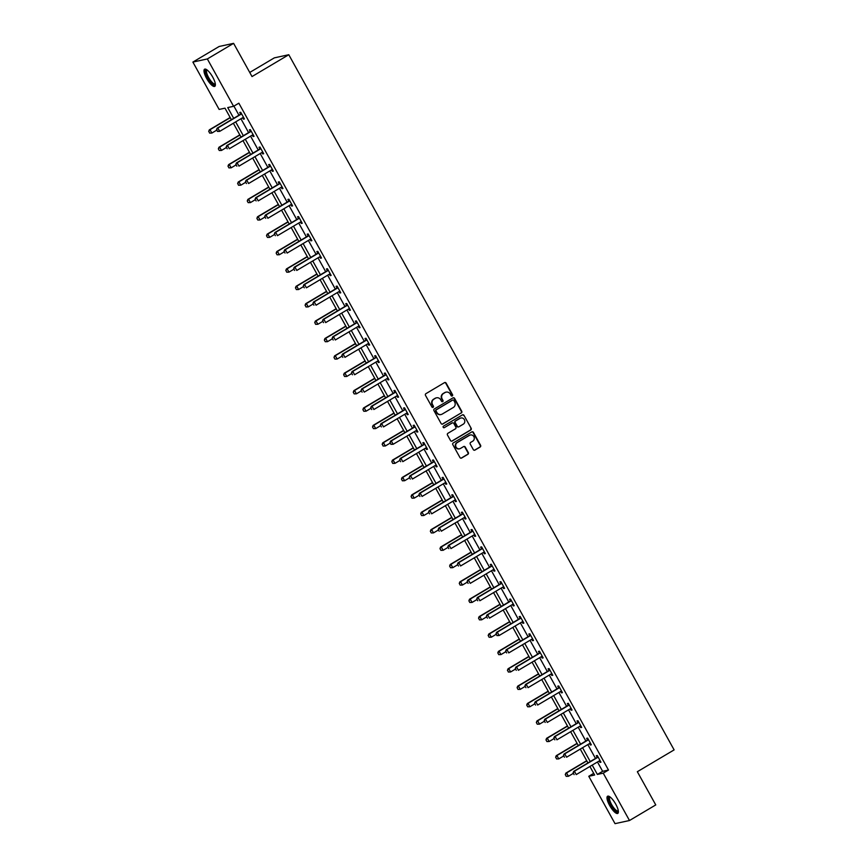 <?xml version="1.0" encoding="UTF-8"?>
<svg xmlns="http://www.w3.org/2000/svg" width="867" height="867" viewBox="0 0 867 867"><rect width="100%" height="100%" fill="white"/><g stroke="black" fill="none" stroke-linecap="round" stroke-linejoin="round"><path stroke-width="1.3" d="M452.271 395.937A0.878 0.834 77.8 0 0 452.563 394.745L446.126 383.116A1.257 1.192 77.8 0 0 444.478 382.64L425.925 393.661A1.257 1.192 77.8 0 0 425.491 395.363L431.939 406.981A0.878 0.834 77.8 0 0 433.088 407.327A0.878 0.834 77.8 0 0 433.381 406.124L432.546 404.629A4.021 3.815 77.8 0 1 433.912 399.167L435.451 398.246A4.021 3.815 77.8 0 1 440.696 399.785L441.531 401.291A0.878 0.834 77.8 0 0 442.679 401.627A0.878 0.834 77.8 0 0 442.972 400.435L442.137 398.928A4.021 3.815 77.8 0 1 443.503 393.477L445.042 392.556A4.021 3.815 77.8 0 1 450.287 394.095L451.122 395.601A0.878 0.834 77.8 0 0 452.271 395.937M451.826 396.046A0.878 0.834 77.8 0 0 452.173 394.821L445.736 383.203A1.257 1.192 77.8 0 0 444.63 382.564M432.644 407.436A0.878 0.834 77.8 0 0 432.991 406.211L432.546 404.629M442.235 401.735A0.878 0.834 77.8 0 0 442.582 400.521L442.137 398.928M609.642 805.476A9.981 2.969 59.3 0 1 607.583 796.231A9.981 2.969 59.3 0 1 615.733 804.153A9.981 2.969 59.3 0 1 617.781 813.398A9.981 2.969 59.3 0 1 609.642 805.476M206.639 78.442A9.981 2.969 59.3 0 1 204.59 69.197A9.981 2.969 59.3 0 1 212.729 77.12A9.981 2.969 59.3 0 1 214.778 86.364A9.981 2.969 59.3 0 1 206.639 78.442M473.317 449.626A1.257 1.192 77.8 0 0 474.953 450.103L480.166 447.014A1.257 1.192 77.8 0 0 480.589 445.302L473.436 432.395A1.257 1.192 77.8 0 0 471.8 431.918L453.235 442.939A1.257 1.192 77.8 0 0 452.812 444.641L459.965 457.548A1.257 1.192 77.8 0 0 461.602 458.036L467.898 454.297A1.257 1.192 77.8 0 0 468.321 452.585L465.254 447.069A1.257 1.192 77.8 0 0 463.617 446.581L460.496 448.434A3.36 3.197 77.8 0 1 455.901 446.678A3.36 3.197 77.8 0 1 457.256 442.582L469.481 435.332A3.36 3.197 77.8 0 1 474.076 437.087A3.36 3.197 77.8 0 1 472.721 441.184L470.683 442.387A1.257 1.192 77.8 0 0 470.261 444.099L473.317 449.626M231.391 119.7L224.997 108.169L219.134 109.437L192.886 62.077L219.145 46.482L233.602 43.35L252.015 76.556L288.787 54.729L674.114 749.89L637.343 771.717L655.755 804.923L629.485 820.518L615.028 823.65L588.78 776.29L594.643 775.022L589.896 766.471M233.602 43.35L207.343 58.945L233.591 106.305L227.728 107.573L233.7 118.335M597.461 761.985L602.63 771.305L608.482 770.037L238.848 103.184L233.591 106.305M608.482 770.037L603.237 773.158L629.485 820.518M461.309 412.995A1.257 1.192 77.8 0 0 461.732 411.283L454.579 398.376A1.257 1.192 77.8 0 0 452.942 397.899L434.378 408.921A1.257 1.192 77.8 0 0 433.955 410.622L441.108 423.529A1.257 1.192 77.8 0 0 442.744 424.017L460.919 413.082A1.257 1.192 77.8 0 0 461.342 411.37L454.189 398.462A1.257 1.192 77.8 0 0 453.094 397.823M464.008 415.391L471.16 428.298A1.257 1.192 77.8 0 1 470.738 429.999L452.173 441.021A1.257 1.192 77.8 0 1 450.537 440.544L447.47 435.017A1.257 1.192 77.8 0 1 447.903 433.305L455.424 428.84A1.257 1.192 77.8 0 0 455.858 427.138L453.82 423.475A1.257 1.192 77.8 0 0 452.184 422.988L444.348 427.637A0.878 0.834 77.8 0 1 443.145 427.182A0.878 0.834 77.8 0 1 443.503 426.109L462.371 414.903A1.257 1.192 77.8 0 1 464.008 415.391L471.16 428.298M288.787 54.729L274.33 57.861L249.739 72.46M233.906 106.121L238.945 115.213M240.918 118.757L248.591 132.597M250.552 136.141L258.225 149.991M260.187 153.524L267.86 167.374M269.821 170.918L277.494 184.758M279.456 188.302L287.129 202.141M289.09 205.685L296.763 219.524M298.736 223.068L306.409 236.908M308.37 240.452L316.043 254.291M318.005 257.835L325.678 271.674M327.639 275.218L335.312 289.058M337.274 292.602L344.947 306.452M346.908 309.985L354.581 323.835M356.554 327.368L364.227 341.219M366.188 344.763L373.861 358.602M375.823 362.146L383.496 375.985M385.457 379.529L393.13 393.369M395.092 396.913L402.765 410.752M404.726 414.296L412.399 428.135M414.372 431.679L422.045 445.519M424.006 449.063L431.679 462.902M433.641 466.446L441.314 480.296M443.275 483.829L450.948 497.68M452.91 501.224L460.583 515.063M462.555 518.607L470.217 532.446M472.19 535.99L479.863 549.83M481.824 553.374L489.497 567.213M491.459 570.757L499.132 584.596M501.093 588.14L508.766 601.98M510.728 605.524L518.401 619.363M520.373 622.907L528.046 636.746M530.008 640.29L537.681 654.141M539.642 657.674L547.315 671.524M549.277 675.068L556.95 688.907M558.912 692.451L566.584 706.291M568.546 709.835L576.219 723.674M578.191 727.218L585.864 741.057M587.826 744.601L595.499 758.441M242.641 117.739L243.432 119.169L244.418 118.952L240.712 112.266L239.725 112.482L240.625 114.097M252.275 135.122L253.077 136.553L254.053 136.336L250.346 129.649L249.371 129.866L250.26 131.481M261.91 152.505L262.712 153.936L263.687 153.719L259.981 147.043L259.005 147.249L259.905 148.875M271.555 169.889L272.346 171.319L273.322 171.113L269.615 164.427L268.64 164.632L269.539 166.258M281.19 187.272L281.981 188.703L282.956 188.497L279.25 181.81L278.274 182.016L279.174 183.641M290.824 204.655L291.615 206.086L292.591 205.88L288.884 199.193L287.909 199.399L288.809 201.025M300.459 222.039L301.25 223.469L302.236 223.263L298.53 216.577L297.544 216.783L298.443 218.408M310.093 239.422L310.895 240.863L311.871 240.647L308.164 233.96L307.189 234.177L308.078 235.791M319.728 256.805L320.53 258.247L321.505 258.03L317.799 251.343L316.823 251.56L317.723 253.175M329.373 274.189L330.164 275.63L331.14 275.413L327.433 268.727L326.458 268.943L327.358 270.558M339.008 291.583L339.799 293.013L340.774 292.797L337.068 286.11L336.093 286.327L336.992 287.942M348.642 308.966L349.434 310.397L350.409 310.18L346.702 303.493L345.727 303.71L346.627 305.325M358.277 326.35L359.068 327.78L360.054 327.574L356.348 320.888L355.362 321.093L356.261 322.719M367.911 343.733L368.713 345.164L369.689 344.958L365.982 338.271L365.007 338.477L365.896 340.102M377.546 361.116L378.348 362.547L379.323 362.341L375.617 355.654L374.642 355.86L375.541 357.486M387.191 378.5L387.983 379.93L388.958 379.724L385.251 373.038L384.276 373.243L385.176 374.869M396.826 395.883L397.617 397.314L398.592 397.108L394.886 390.421L393.911 390.638L394.81 392.252M406.46 413.266L407.252 414.708L408.227 414.491L404.521 407.804L403.545 408.021L404.445 409.636M416.095 430.65L416.886 432.091L417.872 431.874L414.166 425.188L413.18 425.404L414.079 427.019M425.73 448.044L426.531 449.474L427.507 449.258L423.8 442.571L422.825 442.788L423.725 444.403M435.375 465.427L436.166 466.858L437.141 466.641L433.435 459.954L432.46 460.171L433.359 461.786M445.009 482.811L445.801 484.241L446.776 484.024L443.07 477.349L442.094 477.554L442.994 479.18M454.644 500.194L455.435 501.625L456.41 501.419L452.704 494.732L451.729 494.938L452.628 496.563M464.278 517.577L465.07 519.008L466.045 518.802L462.339 512.115L461.363 512.321L462.263 513.947M473.913 534.961L474.704 536.391L475.69 536.185L471.984 529.499L471.009 529.704L471.897 531.33M483.548 552.344L484.35 553.775L485.325 553.569L481.618 546.882L480.643 547.088L481.543 548.713M493.193 569.727L493.984 571.169L494.959 570.952L491.253 564.265L490.278 564.482L491.177 566.097M502.827 587.111L503.619 588.552L504.594 588.335L500.888 581.649L499.912 581.865L500.812 583.48M512.462 604.494L513.253 605.935L514.229 605.719L510.522 599.032L509.547 599.249L510.446 600.864M522.097 621.888L522.888 623.319L523.863 623.102L520.157 616.415L519.181 616.632L520.081 618.247M531.731 639.272L532.533 640.702L533.508 640.485L529.802 633.799L528.827 634.015L529.715 635.63M541.366 656.655L542.168 658.086L543.143 657.88L539.437 651.193L538.461 651.399L539.361 653.024M551.011 674.038L551.802 675.469L552.778 675.263L549.071 668.576L548.096 668.782L548.995 670.408M560.646 691.422L561.437 692.852L562.412 692.646L558.706 685.96L557.73 686.165L558.63 687.791M570.28 708.805L571.071 710.236L572.047 710.03L568.34 703.343L567.365 703.549L568.264 705.174M579.915 726.188L580.706 727.619L581.681 727.413L577.975 720.726L576.999 720.943L577.899 722.558M589.549 743.572L590.351 745.013L591.327 744.796L587.62 738.11L586.645 738.326L587.533 739.941M599.184 760.955L599.986 762.396L600.961 762.18L597.255 755.493L596.279 755.71L597.179 757.324M192.886 62.077L207.343 58.945M593.722 773.353L588.78 776.29M587.934 762.927L580.261 749.088M578.3 745.544L570.627 731.705M568.665 728.161L560.992 714.321M559.031 710.777L551.358 696.938M549.396 693.394L541.723 679.555M539.751 676.011L532.078 662.16M530.116 658.627L522.443 644.777M520.482 641.244L512.809 627.394M510.847 623.85L503.174 610.01M501.213 606.466L493.54 592.627M491.578 589.083L483.905 575.244M481.933 571.7L474.26 557.86M472.298 554.316L464.625 540.477M462.664 536.933L454.991 523.094M453.029 519.55L445.356 505.71M443.395 502.166L435.722 488.316M433.76 484.783L426.087 470.933M424.115 467.389L416.442 453.549M414.48 450.006L406.807 436.166M404.846 432.622L397.173 418.783M395.211 415.239L387.538 401.399M385.577 397.855L377.904 384.016M375.942 380.472L368.269 366.633M366.297 363.089L358.624 349.249M356.662 345.705L348.989 331.855M347.028 328.322L339.355 314.472M337.393 310.939L329.72 297.088M327.759 293.545L320.086 279.705M318.124 276.161L310.451 262.322M308.479 258.778L300.806 244.938M298.844 241.394L291.171 227.555M289.21 224.011L281.537 210.172M279.575 206.628L271.902 192.788M269.94 189.244L262.267 175.405M260.306 171.861L252.633 158.011M250.661 154.478L242.988 140.627M241.026 137.084L233.353 123.244M592.204 765.106L597.374 774.426L603.237 773.158M235.661 121.879L243.334 135.718M245.296 139.262L252.969 153.101M254.931 156.645L262.603 170.485M264.565 174.029L272.238 187.879M274.21 191.412L281.883 205.262M283.845 208.806L291.518 222.646M293.48 226.189L301.152 240.029M303.114 243.573L310.787 257.412M312.749 260.956L320.422 274.796M322.383 278.34L330.056 292.179M332.028 295.723L339.701 309.562M341.663 313.106L349.336 326.946M351.298 330.49L358.971 344.329M360.932 347.873L368.605 361.723M370.567 365.256L378.24 379.107M380.201 382.65L387.874 396.49M389.847 400.034L397.519 413.873M399.481 417.417L407.154 431.257M409.116 434.8L416.789 448.64M418.75 452.184L426.423 466.023M428.385 469.567L436.058 483.407M438.019 486.951L445.692 500.79M447.665 504.334L455.338 518.184M457.299 521.717L464.972 535.568M466.934 539.111L474.607 552.951M476.568 556.495L484.241 570.334M486.203 573.878L493.876 587.718M495.837 591.261L503.51 605.101M505.483 608.645L513.156 622.484M515.117 626.028L522.79 639.868M524.752 643.412L532.425 657.251M534.386 660.795L542.059 674.634M544.021 678.178L551.694 692.029M553.655 695.562L561.328 709.412M563.301 712.956L570.974 726.795M572.935 730.339L580.608 744.179M582.57 747.722L590.243 761.562M602.63 771.305L597.374 774.426M243.432 119.169L244.256 118.681M253.077 136.553L253.901 136.065M262.712 153.936L263.535 153.448M272.346 171.319L273.17 170.832M281.981 188.703L282.805 188.215M291.615 206.086L292.439 205.598M301.25 223.469L302.074 222.982M310.895 240.863L311.719 240.365M320.53 258.247L321.354 257.759M330.164 275.63L330.988 275.142M339.799 293.013L340.623 292.526M349.434 310.397L350.257 309.909M359.068 327.78L359.892 327.293M368.713 345.164L369.537 344.676M378.348 362.547L379.172 362.059M387.983 379.93L388.806 379.443M397.617 397.314L398.441 396.826M407.252 414.708L408.075 414.209M416.886 432.091L417.71 431.603M426.531 449.474L427.355 448.987M436.166 466.858L436.99 466.37M445.801 484.241L446.624 483.753M455.435 501.625L456.259 501.137M465.07 519.008L465.893 518.52M474.704 536.391L475.528 535.904M484.35 553.775L485.173 553.287M493.984 571.169L494.808 570.67M503.619 588.552L504.442 588.064M513.253 605.935L514.077 605.448M522.888 623.319L523.711 622.831M532.533 640.702L533.346 640.214M542.168 658.086L542.991 657.598M551.802 675.469L552.626 674.981M561.437 692.852L562.26 692.365M571.071 710.236L571.895 709.748M580.706 727.619L581.529 727.131M590.351 745.013L591.164 744.515M599.986 762.396L600.809 761.909M445.941 392.177A4.021 3.815 77.8 0 0 444.652 392.643L445.042 392.556M441.747 399.015A4.021 3.815 77.8 0 1 443.113 393.553L444.652 392.643M436.35 397.866A4.021 3.815 77.8 0 0 435.061 398.332L435.451 398.246M432.156 404.705A4.021 3.815 77.8 0 1 433.522 399.253L435.061 398.332M442.203 424.169A1.257 1.192 77.8 0 0 442.354 424.093L460.919 413.082M453.799 400.435A0.878 0.834 77.8 0 0 452.661 400.099L436.361 409.777A0.878 0.834 77.8 0 0 436.068 410.969L436.946 412.551A4.021 3.815 77.8 0 0 442.181 414.101L453.322 407.479A4.021 3.815 77.8 0 0 454.676 402.028L453.799 400.435M440.902 414.567A4.021 3.815 77.8 0 1 436.556 412.638L435.678 411.056A0.878 0.834 77.8 0 1 435.971 409.863L452.271 400.186M451.631 441.184A1.257 1.192 77.8 0 0 451.783 441.108L470.347 430.086A1.257 1.192 77.8 0 0 470.77 428.385M452.336 422.912A1.257 1.192 77.8 0 0 451.794 423.074L444.348 427.637M463.238 424.201A3.36 3.197 77.8 0 0 460.908 417.992A3.36 3.197 77.8 0 0 459.998 418.349L455.695 420.907A1.257 1.192 77.8 0 0 455.262 422.608L457.299 426.282A1.257 1.192 77.8 0 0 458.936 426.759L463.238 424.201M460.713 418.046A3.36 3.197 77.8 0 0 459.608 418.436L459.998 418.349M458.394 426.922A1.257 1.192 77.8 0 1 456.909 426.358L454.872 422.695A1.257 1.192 77.8 0 1 455.305 420.994L459.608 418.436M463.617 415.477A1.257 1.192 77.8 0 0 462.523 414.827M470.196 435.017A3.36 3.197 77.8 0 0 469.09 435.418L469.481 435.332M459.391 448.835A3.36 3.197 77.8 0 1 456.866 442.669L469.09 435.418M461.06 458.188A1.257 1.192 77.8 0 0 461.211 458.112L467.508 454.384A1.257 1.192 77.8 0 0 467.931 452.672L464.864 447.155A1.257 1.192 77.8 0 0 463.769 446.505M474.422 450.266A1.257 1.192 77.8 0 0 474.563 450.19L479.776 447.09A1.257 1.192 77.8 0 0 480.199 445.389L473.046 432.481A1.257 1.192 77.8 0 0 471.951 431.842M230.167 117.489L209.315 129.866L210.02 129.714L211.873 133.052L216.75 130.158M209.749 133.095L211.873 133.052L209.641 133.117L208.828 131.416L209.641 133.117M230.275 117.684L210.02 129.714L208.828 131.416M208.709 131.448L209.315 129.866M216.642 129.725L217.563 131.394L216.642 129.725L217.834 128.013L217.129 128.164L240.246 114.444A1.279 1.214 77.8 0 0 240.538 114.206L241.297 113.339M243.118 117.511L243.15 117.5A1.279 1.214 77.8 0 0 242.803 117.641L219.687 131.361L217.834 128.013L240.95 114.292A1.279 1.214 77.8 0 0 241.243 114.054L241.514 113.729M217.563 131.394L219.687 131.361L217.454 131.426M217.129 128.164L216.522 129.747M215.352 84.142A8.637 2.568 59.3 0 1 209.912 80.989A8.637 2.568 59.3 0 1 205.598 71.051A8.637 2.568 59.3 0 1 206.812 69.761M207.159 70.01A7.998 2.384 -120.7 0 0 206.964 70.097A7.998 2.384 -120.7 0 0 206.487 71.202A7.998 2.384 -120.7 0 0 209.912 79.612A7.998 2.384 -120.7 0 0 215.135 83.85A7.998 2.384 -120.7 0 0 215.298 83.72M205.143 69.067A9.916 2.948 -120.7 0 0 204.861 70.129A9.916 2.948 -120.7 0 0 208.709 79.959A9.916 2.948 -120.7 0 0 215.168 85.941M618.344 811.176A8.637 2.568 59.3 0 1 610.888 804.879A8.637 2.568 59.3 0 1 609.815 796.795M610.151 797.044A7.998 2.384 -120.7 0 0 609.967 797.12A7.998 2.384 -120.7 0 0 611.603 804.533A7.998 2.384 -120.7 0 0 618.128 810.873A7.998 2.384 -120.7 0 0 618.29 810.753M608.146 796.09A9.916 2.948 -120.7 0 0 610.498 804.966A9.916 2.948 -120.7 0 0 618.16 812.964M239.801 134.873L218.961 147.249L219.654 147.097L221.508 150.435L226.385 147.542M219.394 150.479L221.508 150.435L219.275 150.5L218.343 148.831L219.275 150.5M239.91 135.068L219.654 147.097L218.462 148.81M218.343 148.831L218.961 147.249M249.436 152.256L228.595 164.632L229.3 164.481L231.153 167.819L236.019 164.925M229.029 167.862L231.153 167.819L228.91 167.884L228.097 166.193L228.91 167.884M249.544 152.462L229.3 164.481L228.097 166.193M227.978 166.215L228.595 164.632M226.276 147.108L227.208 148.777L226.276 147.108L227.468 145.396L226.775 145.558L249.88 131.827A1.279 1.214 77.8 0 0 250.173 131.589L250.931 130.722M252.752 134.894L252.785 134.884A1.279 1.214 77.8 0 0 252.438 135.024L229.321 148.745L227.468 145.396L250.585 131.676A1.279 1.214 77.8 0 0 250.877 131.437L251.159 131.123M226.775 145.558L226.157 147.141M235.911 164.492L236.843 166.171L235.911 164.492L237.114 162.79L236.409 162.942L259.515 149.211A1.279 1.214 77.8 0 0 259.807 148.972L260.566 148.105M262.387 152.278L262.419 152.267A1.279 1.214 77.8 0 0 262.072 152.408L238.967 166.128L237.114 162.79L260.219 149.059A1.279 1.214 77.8 0 0 260.512 148.821L260.794 148.506M236.409 162.942L235.791 164.524M259.07 169.639L238.23 182.016L238.934 181.864L240.788 185.202L245.654 182.308M238.663 185.245L240.788 185.202L238.544 185.267L237.731 183.576L238.544 185.267M259.179 169.845L238.934 181.864L237.731 183.576M237.623 183.598L238.23 182.016M268.705 187.023L247.864 199.399L248.569 199.247L250.422 202.596L255.299 199.703M248.298 202.629L250.422 202.596L248.179 202.65L247.258 200.981L248.179 202.65M268.824 187.229L248.569 199.247L247.377 200.96M247.258 200.981L247.864 199.399M278.35 204.406L257.499 216.783L258.203 216.631L260.057 219.98L264.934 217.086M257.933 220.012L260.057 219.98L257.813 220.045L256.892 218.365L257.813 220.045M278.459 204.612L258.203 216.631L257.011 218.343M256.892 218.365L257.499 216.783M245.545 181.875L246.477 183.555L245.545 181.875L246.748 180.173L246.044 180.325L269.16 166.605A1.279 1.214 77.8 0 0 269.442 166.356L270.211 165.489M272.021 169.661L272.065 169.65A1.279 1.214 77.8 0 0 271.718 169.791L248.601 183.511L246.748 180.173L269.865 166.453A1.279 1.214 77.8 0 0 270.146 166.204L270.428 165.89M246.044 180.325L245.437 181.907M255.191 199.269L256.112 200.938L255.191 199.269L256.383 197.557L255.678 197.709L278.795 183.988A1.279 1.214 77.8 0 0 279.087 183.739L279.846 182.872M281.667 187.044L281.699 187.044A1.279 1.214 77.8 0 0 281.352 187.174L258.236 200.895L256.383 197.557L279.499 183.837A1.279 1.214 77.8 0 0 279.781 183.587L280.063 183.273M255.678 197.709L255.071 199.291M264.825 216.652L265.746 218.321L264.825 216.652L266.017 214.94L265.313 215.092L288.429 201.372A1.279 1.214 77.8 0 0 288.722 201.133L289.48 200.255M291.334 204.428L291.334 204.428A1.279 1.214 77.8 0 0 290.987 204.558L267.87 218.278L266.017 214.94L289.134 201.22A1.279 1.214 77.8 0 0 289.426 200.971L289.697 200.656M265.313 215.092L264.706 216.674M287.985 221.8L267.134 234.166L267.838 234.014L269.691 237.363L274.568 234.469M267.567 237.395L269.691 237.363L267.459 237.428L266.527 235.748L267.459 237.428M288.093 221.995L267.838 234.014L266.646 235.726M266.527 235.748L267.134 234.166M274.46 234.036L275.381 235.705L274.46 234.036L275.652 232.323L274.947 232.475L298.064 218.755A1.279 1.214 77.8 0 0 298.356 218.517L299.115 217.639M300.968 221.811L300.968 221.811A1.279 1.214 77.8 0 0 300.621 221.941L277.505 235.661L275.652 232.323L298.768 218.603A1.279 1.214 77.8 0 0 299.061 218.365L299.332 218.04M274.947 232.475L274.34 234.057M297.619 239.184L276.779 251.549L277.473 251.397L279.326 254.746L284.203 251.853M277.212 254.779L279.326 254.746L277.093 254.811L276.161 253.131L277.093 254.811M297.728 239.379L277.473 251.397L276.28 253.11M276.161 253.131L276.779 251.549M284.094 251.419L285.026 253.088L284.094 251.419L285.286 249.707L284.593 249.859L307.698 236.138A1.279 1.214 77.8 0 0 307.991 235.9L308.75 235.022M310.57 239.205L310.603 239.194A1.279 1.214 77.8 0 0 310.256 239.325L287.14 253.056L285.286 249.707L308.403 235.987A1.279 1.214 77.8 0 0 308.695 235.748L308.977 235.423M284.593 249.859L283.975 251.441M307.254 256.567L286.413 268.943L287.118 268.781L288.971 272.13L293.837 269.236M286.847 272.162L288.971 272.13L286.728 272.195L285.915 270.493L286.728 272.195M307.362 256.762L287.118 268.781L285.915 270.493M285.796 270.526L286.413 268.943M293.729 268.803L294.661 270.471L293.729 268.803L294.932 267.09L294.227 267.242L317.333 253.522A1.279 1.214 77.8 0 0 317.625 253.283L318.384 252.405M320.205 256.589L320.237 256.578A1.279 1.214 77.8 0 0 319.89 256.719L296.785 270.439L294.932 267.09L318.037 253.37A1.279 1.214 77.8 0 0 318.33 253.131L318.612 252.806M294.227 267.242L293.61 268.824M316.888 273.95L296.048 286.327L296.752 286.175L298.606 289.513L303.472 286.619M296.481 289.556L298.606 289.513L296.362 289.578L295.549 287.877L296.362 289.578M316.997 274.145L296.752 286.175L295.549 287.877M295.441 287.909L296.048 286.327M303.363 286.186L304.295 287.855L303.363 286.186L304.566 284.474L303.862 284.625L326.978 270.905A1.279 1.214 77.8 0 0 327.26 270.667L328.029 269.8M329.839 273.972L329.883 273.961A1.279 1.214 77.8 0 0 329.536 274.102L306.419 287.822L304.566 284.474L327.683 270.753A1.279 1.214 77.8 0 0 327.964 270.515L328.246 270.19M303.862 284.625L303.255 286.208M326.523 291.334L305.683 303.71L306.387 303.558L308.24 306.896L313.117 304.003M306.116 306.94L308.24 306.896L305.997 306.961L305.195 305.26L305.997 306.961M326.642 291.529L306.387 303.558L305.195 305.26M305.076 305.292L305.683 303.71M313.009 303.569L313.93 305.238L313.009 303.569L314.201 301.857L313.496 302.009L336.613 288.288A1.279 1.214 77.8 0 0 336.905 288.05L337.664 287.183M339.485 291.355L339.517 291.345A1.279 1.214 77.8 0 0 339.17 291.485L316.054 305.206L314.201 301.857L337.317 288.137A1.279 1.214 77.8 0 0 337.599 287.898L337.881 287.584M313.496 302.009L312.889 303.602M336.168 308.717L315.317 321.093L316.022 320.942L317.875 324.28L322.752 321.386M315.751 324.323L317.875 324.28L315.631 324.345L314.829 322.654L315.631 324.345M336.277 308.912L316.022 320.942L314.829 322.654M314.71 322.676L315.317 321.093M322.643 320.953L323.564 322.632L322.643 320.953L323.835 319.24L323.131 319.403L346.247 305.672A1.279 1.214 77.8 0 0 346.54 305.433L347.299 304.566M349.119 308.739L349.152 308.728A1.279 1.214 77.8 0 0 348.805 308.869L325.689 322.589L323.835 319.24L346.952 305.52A1.279 1.214 77.8 0 0 347.244 305.282L347.515 304.967M323.131 319.403L322.524 320.985M345.803 326.1L324.952 338.477L325.656 338.325L327.509 341.663L332.386 338.769M325.385 341.706L327.509 341.663L325.277 341.728L324.345 340.059L325.277 341.728M345.911 326.306L325.656 338.325L324.464 340.037M324.345 340.059L324.952 338.477M332.278 338.336L333.199 340.016L332.278 338.336L333.47 336.634L332.765 336.786L355.882 323.066A1.279 1.214 77.8 0 0 356.174 322.817L356.933 321.95M358.786 326.111L358.786 326.111A1.279 1.214 77.8 0 0 358.439 326.252L335.323 339.972L333.47 336.634L356.586 322.903A1.279 1.214 77.8 0 0 356.879 322.665L357.161 322.351M332.765 336.786L332.159 338.368M355.437 343.484L334.597 355.86L335.291 355.708L337.144 359.046L342.021 356.153M335.03 359.09L337.144 359.046L334.911 359.111L333.979 357.442L334.911 359.111M355.546 343.69L335.291 355.708L334.098 357.421M333.979 357.442L334.597 355.86M341.912 355.719L342.844 357.399L341.912 355.719L343.104 354.018L342.411 354.17L365.516 340.449A1.279 1.214 77.8 0 0 365.809 340.2L366.568 339.333M368.388 343.505L368.421 343.495A1.279 1.214 77.8 0 0 368.074 343.635L344.958 357.356L343.104 354.018L366.221 340.298A1.279 1.214 77.8 0 0 366.513 340.048L366.795 339.734M342.411 354.17L341.793 355.752M365.072 360.867L344.232 373.243L344.936 373.092L346.789 376.441L351.655 373.547M344.665 376.473L346.789 376.441L344.546 376.495L343.733 374.804L344.546 376.495M365.18 361.073L344.936 373.092L343.733 374.804M343.625 374.826L344.232 373.243M351.547 373.113L352.479 374.782L351.547 373.113L352.75 371.401L352.045 371.553L375.162 357.833A1.279 1.214 77.8 0 0 375.444 357.583L376.202 356.716M378.023 360.889L378.055 360.889A1.279 1.214 77.8 0 0 377.709 361.019L354.603 374.739L352.75 371.401L375.855 357.681A1.279 1.214 77.8 0 0 376.148 357.432L376.43 357.117M352.045 371.553L351.428 373.135M374.707 378.25L353.866 390.627L354.57 390.475L356.424 393.824L361.301 390.93M354.3 393.856L356.424 393.824L354.18 393.889L353.259 392.209L354.18 393.889M374.815 378.456L354.57 390.475L353.368 392.187M353.259 392.209L353.866 390.627M361.181 390.497L362.113 392.166L361.181 390.497L362.384 388.784L361.68 388.936L384.796 375.216A1.279 1.214 77.8 0 0 385.078 374.978L385.848 374.1M387.657 378.272L387.701 378.272A1.279 1.214 77.8 0 0 387.354 378.402L364.238 392.122L362.384 388.784L385.501 375.064A1.279 1.214 77.8 0 0 385.782 374.826L386.064 374.501M361.68 388.936L361.073 390.518M384.341 395.645L363.501 408.01L364.205 407.858L366.058 411.207L370.935 408.314M363.934 411.24L366.058 411.207L363.815 411.272L362.894 409.592L363.815 411.272M384.46 395.84L364.205 407.858L363.013 409.571M362.894 409.592L363.501 408.01M370.827 407.88L371.748 409.549L370.827 407.88L372.019 406.168L371.314 406.32L394.431 392.599A1.279 1.214 77.8 0 0 394.723 392.361L395.482 391.483M397.303 395.655L397.335 395.655A1.279 1.214 77.8 0 0 396.988 395.785L373.872 409.506L372.019 406.168L395.135 392.448A1.279 1.214 77.8 0 0 395.417 392.209L395.699 391.884M371.314 406.32L370.708 407.902M393.986 413.028L373.135 425.394L373.84 425.242L375.693 428.591L380.57 425.697M373.569 428.623L375.693 428.591L373.46 428.656L372.528 426.987L373.46 428.656M394.095 413.223L373.84 425.242L372.647 426.954M372.528 426.987L373.135 425.394M380.461 425.263L381.382 426.932L380.461 425.263L381.653 423.551L380.949 423.703L404.065 409.983A1.279 1.214 77.8 0 0 404.358 409.744L405.117 408.866M406.937 413.05L406.97 413.039A1.279 1.214 77.8 0 0 406.623 413.169L383.507 426.9L381.653 423.551L404.77 409.831A1.279 1.214 77.8 0 0 405.062 409.592L405.333 409.267M380.949 423.703L380.342 425.285M403.621 430.411L382.77 442.788L383.474 442.625L385.327 445.974L390.204 443.08M383.214 446.017L385.327 445.974L383.095 446.039L382.282 444.337L383.095 446.039M403.729 430.606L383.474 442.625L382.282 444.337M382.163 444.37L382.77 442.788M390.096 442.647L391.017 444.316L390.096 442.647L391.288 440.935L390.583 441.086L413.7 427.366A1.279 1.214 77.8 0 0 413.993 427.128L414.751 426.25M416.604 430.422L416.604 430.422A1.279 1.214 77.8 0 0 416.258 430.563L393.141 444.283L391.288 440.935L414.404 427.214A1.279 1.214 77.8 0 0 414.697 426.976L414.979 426.651M391.017 444.316L393.141 444.283L390.909 444.348M390.583 441.086L389.977 442.669M413.256 447.795L392.415 460.171L393.109 460.019L394.962 463.357L399.839 460.464M392.849 463.401L394.962 463.357L392.729 463.422L391.917 461.721L392.729 463.422M413.364 447.99L393.109 460.019L391.917 461.721M391.797 461.753L392.415 460.171M399.73 460.03L400.662 461.699L399.73 460.03L400.922 458.318L400.229 458.47L423.334 444.749A1.279 1.214 77.8 0 0 423.627 444.511L424.386 443.644M426.206 447.816L426.239 447.805A1.279 1.214 77.8 0 0 425.892 447.946L402.776 461.667L400.922 458.318L424.039 444.598A1.279 1.214 77.8 0 0 424.331 444.359L424.613 444.034M400.229 458.47L399.611 460.052M422.89 465.178L402.05 477.554L402.754 477.403L404.607 480.741L409.473 477.847M402.483 480.784L404.607 480.741L402.364 480.806L401.551 479.104L402.364 480.806M422.998 465.373L402.754 477.403L401.551 479.104M401.443 479.137L402.05 477.554M409.365 477.414L410.297 479.083L409.365 477.414L410.568 475.701L409.863 475.853L432.98 462.133A1.279 1.214 77.8 0 0 433.262 461.894L434.02 461.027M435.841 465.2L435.873 465.189A1.279 1.214 77.8 0 0 435.527 465.33L412.421 479.05L410.568 475.701L433.673 461.981A1.279 1.214 77.8 0 0 433.966 461.743L434.248 461.428M409.863 475.853L409.246 477.446M432.525 482.561L411.684 494.938L412.389 494.786L414.242 498.124L419.119 495.23M412.118 498.167L414.242 498.124L411.998 498.189L411.077 496.52L411.998 498.189M432.633 482.767L412.389 494.786L411.196 496.498M411.077 496.52L411.684 494.938M418.999 494.797L419.931 496.477L418.999 494.797L420.202 493.095L419.498 493.247L442.614 479.516A1.279 1.214 77.8 0 0 442.896 479.278L443.666 478.411M445.486 482.583L445.519 482.572A1.279 1.214 77.8 0 0 445.172 482.713L422.056 496.433L420.202 493.095L443.319 479.364A1.279 1.214 77.8 0 0 443.601 479.126L443.882 478.812M419.498 493.247L418.891 494.829M442.159 499.945L421.319 512.321L422.023 512.169L423.876 515.507L428.753 512.614M421.752 515.551L423.876 515.507L421.633 515.572L420.712 513.903L421.633 515.572M442.278 500.151L422.023 512.169L420.831 513.882M420.712 513.903L421.319 512.321M428.645 512.18L429.566 513.86L428.645 512.18L429.837 510.479L429.132 510.63L452.249 496.91A1.279 1.214 77.8 0 0 452.541 496.661L453.3 495.794M455.121 499.966L455.153 499.956A1.279 1.214 77.8 0 0 454.807 500.096L431.69 513.817L429.837 510.479L452.953 496.758A1.279 1.214 77.8 0 0 453.235 496.509L453.517 496.195M429.132 510.63L428.526 512.213M451.805 517.328L430.953 529.704L431.658 529.553L433.511 532.891L438.388 530.008M431.387 532.934L433.511 532.891L431.278 532.956L430.346 531.287L431.278 532.956M451.913 517.534L431.658 529.553L430.465 531.265M430.346 531.287L430.953 529.704M438.279 529.574L439.201 531.243L438.279 529.574L439.471 527.862L438.767 528.014L461.883 514.294A1.279 1.214 77.8 0 0 462.176 514.044L462.935 513.177M464.788 517.339L464.755 517.35A1.279 1.214 77.8 0 0 464.788 517.35A1.279 1.214 77.8 0 0 464.441 517.48L441.325 531.2L439.471 527.862L462.588 514.142A1.279 1.214 77.8 0 0 462.88 513.893L463.151 513.578M438.767 528.014L438.16 529.596M461.439 534.711L440.588 547.088L441.292 546.936L443.145 550.285L448.022 547.391M441.032 550.317L443.145 550.285L440.913 550.35L439.981 548.67L440.913 550.35M461.547 534.917L441.292 546.936L440.1 548.648M439.981 548.67L440.588 547.088M447.914 546.958L448.835 548.627L447.914 546.958L449.106 545.245L448.402 545.397L471.518 531.677A1.279 1.214 77.8 0 0 471.811 531.438L472.569 530.561M474.834 534.646L474.422 534.733A1.279 1.214 77.8 0 0 474.076 534.863L450.959 548.583L449.106 545.245L472.222 531.525A1.279 1.214 77.8 0 0 472.515 531.276L472.797 530.962M448.402 545.397L447.795 546.979M471.074 552.106L450.233 564.471L450.938 564.319L452.791 567.668L457.657 564.775M450.667 567.701L452.791 567.668L450.547 567.733L449.615 566.053L450.547 567.733M471.182 552.301L450.938 564.319L449.735 566.032M449.615 566.053L450.233 564.471M457.548 564.341L458.48 566.01L457.548 564.341L458.741 562.629L458.047 562.781L481.152 549.06A1.279 1.214 77.8 0 0 481.445 548.822L482.204 547.944M484.024 552.116L484.057 552.116A1.279 1.214 77.8 0 0 483.71 552.246L460.594 565.967L458.741 562.629L481.857 548.909A1.279 1.214 77.8 0 0 482.15 548.67L482.431 548.345M458.047 562.781L457.429 564.363M480.708 569.489L459.868 581.855L460.572 581.703L462.425 585.052L467.291 582.158M460.301 585.084L462.425 585.052L460.182 585.117L459.261 583.437L460.182 585.117M480.817 569.684L460.572 581.703L459.369 583.415M459.261 583.437L459.868 581.855M467.183 581.724L468.115 583.393L467.183 581.724L468.386 580.012L467.681 580.164L490.798 566.444A1.279 1.214 77.8 0 0 491.08 566.205L491.838 565.327M493.659 569.511L493.691 569.5A1.279 1.214 77.8 0 0 493.345 569.63L470.239 583.361L468.386 580.012L491.491 566.292A1.279 1.214 77.8 0 0 491.784 566.053L492.066 565.728M467.681 580.164L467.075 581.746M490.343 586.872L469.502 599.238L470.207 599.086L472.06 602.435L476.937 599.541M469.936 602.467L472.06 602.435L469.816 602.5L468.895 600.831L469.816 602.5M490.451 587.067L470.207 599.086L469.014 600.798M468.895 600.831L469.502 599.238M476.817 599.108L477.75 600.777L476.817 599.108L478.02 597.396L477.316 597.547L500.432 583.827A1.279 1.214 77.8 0 0 500.714 583.589L501.484 582.711M503.304 586.894L503.337 586.883A1.279 1.214 77.8 0 0 502.99 587.024L479.874 600.744L478.02 597.396L501.137 583.675A1.279 1.214 77.8 0 0 501.419 583.437L501.7 583.112M477.316 597.547L476.709 599.13M499.977 604.256L479.137 616.632L479.841 616.48L481.694 619.818L486.571 616.925M479.57 619.862L481.694 619.818L479.451 619.883L478.649 618.182L479.451 619.883M500.096 604.451L479.841 616.48L478.649 618.182M478.53 618.214L479.137 616.632M486.463 616.491L487.384 618.16L486.463 616.491L487.655 614.779L486.951 614.931L510.067 601.21A1.279 1.214 77.8 0 0 510.36 600.972L511.118 600.105M512.939 604.277L512.971 604.266A1.279 1.214 77.8 0 0 512.625 604.407L489.508 618.128L487.655 614.779L510.771 601.059A1.279 1.214 77.8 0 0 511.053 600.82L511.335 600.495M486.951 614.931L486.344 616.513M509.623 621.639L488.771 634.015L489.476 633.864L491.329 637.202L496.206 634.308M489.205 637.245L491.329 637.202L489.096 637.267L488.284 635.565L489.096 637.267M509.731 621.834L489.476 633.864L488.284 635.565M488.164 635.598L488.771 634.015M496.097 633.875L497.019 635.544L496.097 633.875L497.29 632.162L496.585 632.314L519.701 618.594A1.279 1.214 77.8 0 0 519.994 618.355L520.753 617.488M522.606 621.65L522.606 621.65A1.279 1.214 77.8 0 0 522.259 621.791L499.143 635.511L497.29 632.162L520.406 618.442A1.279 1.214 77.8 0 0 520.699 618.204L520.969 617.878M497.019 635.544L499.143 635.511L496.91 635.576M496.585 632.314L495.978 633.907M519.257 639.022L498.406 651.399L499.11 651.247L500.963 654.585L505.84 651.691M498.85 654.628L500.963 654.585L498.731 654.65L497.918 652.959L498.731 654.65M519.366 639.217L499.11 651.247L497.918 652.959M497.799 652.981L498.406 651.399M505.732 651.258L506.664 652.938L505.732 651.258L506.924 649.546L506.22 649.708L529.336 635.977A1.279 1.214 77.8 0 0 529.629 635.739L530.387 634.872M532.24 639.033L532.24 639.033A1.279 1.214 77.8 0 0 531.894 639.174L508.777 652.894L506.924 649.546L530.04 635.825A1.279 1.214 77.8 0 0 530.333 635.587L530.615 635.273M506.22 649.708L505.613 651.29M528.892 656.406L508.051 668.782L508.756 668.63L510.609 671.968L515.475 669.075M508.485 672.012L510.609 671.968L508.365 672.033L507.553 670.343L508.365 672.033M529 656.612L508.756 668.63L507.553 670.343M507.433 670.364L508.051 668.782M515.366 668.641L516.298 670.321L515.366 668.641L516.559 666.94L515.865 667.091L538.971 653.371A1.279 1.214 77.8 0 0 539.263 653.122L540.022 652.255M541.842 656.427L541.875 656.417A1.279 1.214 77.8 0 0 541.528 656.557L518.412 670.278L516.559 666.94L539.675 653.209A1.279 1.214 77.8 0 0 539.968 652.97L540.249 652.656M515.865 667.091L515.247 668.674M538.526 673.789L517.686 686.165L518.39 686.014L520.243 689.352L525.109 686.458M518.119 689.395L520.243 689.352L518 689.417L517.187 687.726L518 689.417M538.635 673.995L518.39 686.014L517.187 687.726M517.079 687.748L517.686 686.165M525.001 686.025L525.933 687.704L525.001 686.025L526.204 684.323L525.5 684.475L548.616 670.755A1.279 1.214 77.8 0 0 548.898 670.505L549.656 669.638M551.477 673.811L551.52 673.8A1.279 1.214 77.8 0 0 551.163 673.941L528.057 687.661L526.204 684.323L549.31 670.603A1.279 1.214 77.8 0 0 549.602 670.354L549.884 670.039M525.5 684.475L524.893 686.057M548.161 691.172L527.32 703.549L528.025 703.397L529.878 706.746L534.755 703.852M527.754 706.778L529.878 706.746L527.635 706.8L526.833 705.109L527.635 706.8M548.269 691.378L528.025 703.397L526.833 705.109M526.713 705.131L527.32 703.549M534.646 703.419L535.568 705.088L534.646 703.419L535.839 701.706L535.134 701.858L558.25 688.138A1.279 1.214 77.8 0 0 558.532 687.889L559.302 687.022M561.122 691.194L561.155 691.194A1.279 1.214 77.8 0 0 560.808 691.324L537.692 705.044L535.839 701.706L558.955 687.986A1.279 1.214 77.8 0 0 559.237 687.737L559.518 687.423M535.134 701.858L534.527 703.44M557.795 708.556L536.955 720.932L537.659 720.78L539.512 724.129L544.389 721.236M537.388 724.162L539.512 724.129L537.269 724.194L536.348 722.514L537.269 724.194M557.914 708.762L537.659 720.78L536.467 722.493M536.348 722.514L536.955 720.932M544.281 720.802L545.202 722.471L544.281 720.802L545.473 719.09L544.769 719.242L567.885 705.521A1.279 1.214 77.8 0 0 568.178 705.283L568.936 704.405M570.757 708.577L570.789 708.577A1.279 1.214 77.8 0 0 570.443 708.707L547.326 722.428L545.473 719.09L568.589 705.37A1.279 1.214 77.8 0 0 568.871 705.12L569.153 704.806M544.769 719.242L544.162 720.824M567.441 725.95L546.589 738.316L547.294 738.164L549.147 741.513L554.024 738.619M547.023 741.545L549.147 741.513L546.914 741.578L545.982 739.898L546.914 741.578M567.549 726.145L547.294 738.164L546.102 739.876M545.982 739.898L546.589 738.316M553.915 738.185L554.837 739.854L553.915 738.185L555.108 736.473L554.403 736.625L577.52 722.905A1.279 1.214 77.8 0 0 577.812 722.666L578.571 721.788M580.424 725.961L580.424 725.961A1.279 1.214 77.8 0 0 580.077 726.091L556.961 739.811L555.108 736.473L578.224 722.753A1.279 1.214 77.8 0 0 578.517 722.514L578.788 722.189M554.403 736.625L553.796 738.207M577.075 743.333L556.224 755.699L556.928 755.547L558.782 758.896L563.658 756.002M556.668 758.928L558.782 758.896L556.549 758.961L555.736 757.259L556.549 758.961M577.184 743.528L556.928 755.547L555.736 757.259M555.617 757.292L556.224 755.699M563.55 755.569L564.482 757.238L563.55 755.569L564.742 753.856L564.038 754.008L587.154 740.288A1.279 1.214 77.8 0 0 587.447 740.05L588.205 739.172M590.059 743.344L590.059 743.344A1.279 1.214 77.8 0 0 589.712 743.474L566.595 757.205L564.742 753.856L587.859 740.136A1.279 1.214 77.8 0 0 588.151 739.898L588.433 739.573M564.038 754.008L563.431 755.591M586.71 760.717L565.869 773.093L566.574 772.931L568.427 776.279L573.293 773.386M566.303 776.323L568.427 776.279L566.184 776.344L565.371 774.643L566.184 776.344M586.818 760.912L566.574 772.931L565.371 774.643M565.251 774.675L565.869 773.093M573.185 772.952L574.117 774.621L573.185 772.952L574.388 771.24L573.683 771.392L596.789 757.671A1.279 1.214 77.8 0 0 597.081 757.433L597.84 756.555M599.661 760.738L599.693 760.727A1.279 1.214 77.8 0 0 599.346 760.868L576.241 774.589L574.388 771.24L597.493 757.52A1.279 1.214 77.8 0 0 597.786 757.281L598.067 756.956M573.683 771.392L573.065 772.974M241.243 114.054L240.538 114.206M240.95 114.292L240.246 114.444M250.877 131.437L250.173 131.589M250.585 131.676L249.88 131.827M260.512 148.821L259.807 148.972M260.219 149.059L259.515 149.211M270.146 166.204L269.442 166.356M269.865 166.453L269.16 166.605M279.781 183.587L279.087 183.739M279.499 183.837L278.795 183.988M289.426 200.971L288.722 201.133M289.134 201.22L288.429 201.372M299.061 218.365L298.356 218.517M298.768 218.603L298.064 218.755M308.695 235.748L307.991 235.9M308.403 235.987L307.698 236.138M318.33 253.131L317.625 253.283M318.037 253.37L317.333 253.522M327.964 270.515L327.26 270.667M327.683 270.753L326.978 270.905M337.599 287.898L336.905 288.05M337.317 288.137L336.613 288.288M347.244 305.282L346.54 305.433M346.952 305.52L346.247 305.672M356.879 322.665L356.174 322.817M356.586 322.903L355.882 323.066M366.513 340.048L365.809 340.2M366.221 340.298L365.516 340.449M376.148 357.432L375.444 357.583M375.855 357.681L375.162 357.833M385.782 374.826L385.078 374.978M385.501 375.064L384.796 375.216M395.417 392.209L394.723 392.361M395.135 392.448L394.431 392.599M405.062 409.592L404.358 409.744M404.77 409.831L404.065 409.983M414.697 426.976L413.993 427.128M414.404 427.214L413.7 427.366M424.331 444.359L423.627 444.511M424.039 444.598L423.334 444.749M433.966 461.743L433.262 461.894M433.673 461.981L432.98 462.133M443.601 479.126L442.896 479.278M443.319 479.364L442.614 479.516M453.235 496.509L452.541 496.661M452.953 496.758L452.249 496.91M462.88 513.893L462.176 514.044M462.588 514.142L461.883 514.294M472.515 531.276L471.811 531.438M472.222 531.525L471.518 531.677M482.15 548.67L481.445 548.822M481.857 548.909L481.152 549.06M491.784 566.053L491.08 566.205M491.491 566.292L490.798 566.444M501.419 583.437L500.714 583.589M501.137 583.675L500.432 583.827M511.053 600.82L510.36 600.972M510.771 601.059L510.067 601.21M520.699 618.204L519.994 618.355M520.406 618.442L519.701 618.594M530.333 635.587L529.629 635.739M530.04 635.825L529.336 635.977M539.968 652.97L539.263 653.122M539.675 653.209L538.971 653.371M549.602 670.354L548.898 670.505M549.31 670.603L548.616 670.755M559.237 687.737L558.532 687.889M558.955 687.986L558.25 688.138M568.871 705.12L568.178 705.283M568.589 705.37L567.885 705.521M578.517 722.514L577.812 722.666M578.224 722.753L577.52 722.905M588.151 739.898L587.447 740.05M587.859 740.136L587.154 740.288M597.786 757.281L597.081 757.433M597.493 757.52L596.789 757.671"/></g></svg>
